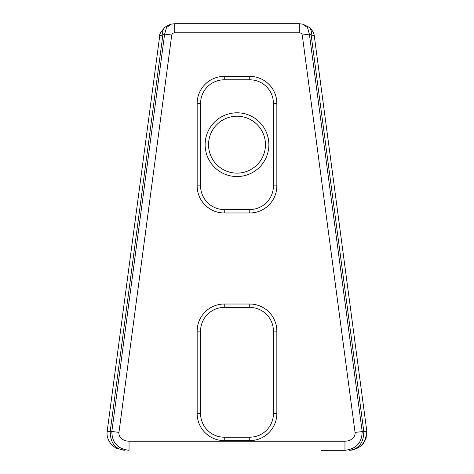 <?xml version="1.0" encoding="UTF-8"?>
<svg xmlns="http://www.w3.org/2000/svg" width="474" height="474" viewBox="0 0 474 474"><rect width="100%" height="100%" fill="white"/><g stroke="black" fill="none" stroke-linecap="round" stroke-linejoin="round"><path stroke-width="0.71" d="M265.458 144.677A28.458 28.458 0 0 1 222.774 169.319A28.458 28.458 0 0 1 222.774 120.029A28.458 28.458 0 0 1 265.458 144.677M268.871 144.677A31.871 31.871 0 0 0 221.062 117.072A31.871 31.871 0 0 0 221.062 172.275A31.871 31.871 0 0 0 268.871 144.677M273.427 103.468L273.427 185.879A23.676 23.676 0 0 1 249.751 209.555L224.249 209.555A23.676 23.676 0 0 1 200.573 185.879L200.573 103.468A23.676 23.676 0 0 1 224.249 79.792L249.751 79.792A23.676 23.676 0 0 1 273.427 103.468L276.84 103.468A27.089 27.089 0 0 0 249.751 76.379L224.249 76.379A27.089 27.089 0 0 0 197.16 103.468L197.16 185.879A27.089 27.089 0 0 0 224.249 212.968L249.751 212.968A27.089 27.089 0 0 0 276.84 185.879L276.84 103.468M276.84 413.535L276.84 331.125A27.089 27.089 0 0 0 249.751 304.03L224.249 304.03A27.089 27.089 0 0 0 197.16 331.125L197.16 413.535A27.089 27.089 0 0 0 224.249 440.624L249.751 440.624A27.089 27.089 0 0 0 276.84 413.535L273.427 413.535A23.676 23.676 0 0 1 249.751 437.212L224.249 437.212A23.676 23.676 0 0 1 200.573 413.535L200.573 331.125A23.676 23.676 0 0 1 224.249 307.448L249.751 307.448A23.676 23.676 0 0 1 273.427 331.125L273.427 413.535M321.23 450.3L344.959 450.3C356.288 448.991 362.023 442.71 362.166 431.453L309.374 34.11L307.49 27.557L302.643 24.156L299.295 23.706L299.295 32.807C300.836 32.872 301.825 33.624 302.258 35.052L309.374 34.11L311.14 35.082C313.741 35.277 314.766 35.805 314.215 36.658M124.348 450.3L124.401 450.3C115.052 448.991 110.318 442.71 110.199 431.453A14.226 0.344 -173.5 0 0 107.177 431.322A14.226 0.344 -173.5 0 0 107.189 431.34L107.231 430.99M302.258 35.052L355.05 432.401L363.801 431.453C363.682 442.71 358.948 448.991 349.599 450.3C360.667 448.991 366.272 442.71 366.408 431.453M355.05 432.401A10.144 7.969 0 0 1 344.959 441.193L344.959 450.3M344.959 441.193L129.041 441.193L129.041 450.3C117.712 448.991 111.977 442.71 111.834 431.453L118.95 432.401L171.742 35.052L164.626 34.11L111.834 431.453L107.219 430.99L159.673 36.184M171.742 35.052C172.175 33.624 173.164 32.872 174.705 32.807L174.705 23.7L171.381 24.15L166.51 27.557L164.626 34.11L162.86 35.082A11.157 7.685 -124.5 0 1 165.248 27.054A11.157 7.685 -124.5 0 1 165.45 26.917M159.785 36.658C159.234 35.805 160.259 35.277 162.86 35.082L110.211 431.387M308.598 26.953A11.157 7.685 124.5 0 1 308.752 27.054A11.157 7.685 124.5 0 1 311.14 35.082L363.801 431.453A14.226 0.344 173.5 0 1 366.823 431.322A14.226 0.344 173.5 0 1 366.811 431.34L366.769 430.99M314.327 36.184L366.781 430.99L363.789 431.387M273.427 185.879L276.84 185.879M249.751 209.555L249.751 212.968M224.249 209.555L224.249 212.968M200.573 185.879L197.16 185.879M200.573 103.468L197.16 103.468M224.249 79.792L224.249 76.379M249.751 79.792L249.751 76.379M276.84 331.125L273.427 331.125M249.751 437.212L249.751 440.624M224.249 437.212L224.249 440.624M200.573 413.535L197.16 413.535M200.573 331.125L197.16 331.125M224.249 307.448L224.249 304.03M249.751 307.448L249.751 304.03M129.041 441.193A10.144 7.969 180 0 1 118.95 432.401M174.705 32.807L299.295 32.807M174.705 23.7L299.295 23.7M171.357 24.168C170.735 24.103 168.703 25.063 165.254 27.054C160.882 31.622 159.027 34.661 159.673 36.19M314.327 36.19C314.061 32.86 312.2 29.815 308.746 27.054L303.313 24.375M107.189 431.328C106.514 435.861 107.983 440.328 111.597 444.725L115.709 448.001L124.401 450.3M366.811 431.328L366.052 438.403L363.511 443.38L360.412 446.585L352.081 450.122L349.599 450.3"/></g></svg>
